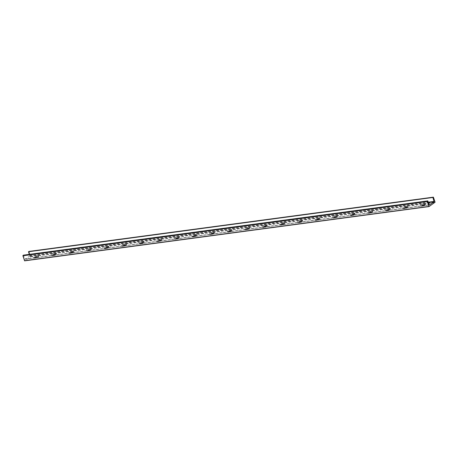 <?xml version="1.0" encoding="UTF-8"?>
<svg xmlns="http://www.w3.org/2000/svg" width="458" height="458" viewBox="0 0 458 458"><rect width="100%" height="100%" fill="white"/><g stroke="black" fill="none" stroke-linecap="round" stroke-linejoin="round"><path stroke-width="0.34" stroke-dasharray="2.29 1.72" d="M37.613 256.377A2.479 0.561 -17.5 0 0 35.111 257.104A2.479 0.561 -17.5 0 0 33.944 258.003A2.479 0.561 -17.5 0 0 36.48 257.791A2.479 0.561 -17.5 0 0 38.672 256.514A2.479 0.561 -17.5 0 0 37.613 256.377M35.547 257.768A1.448 0.326 162.5 0 1 34.928 257.694A1.448 0.326 162.5 0 1 35.61 257.167A1.448 0.326 162.5 0 1 37.069 256.743A1.448 0.326 162.5 0 1 37.688 256.824A1.448 0.326 162.5 0 1 37.006 257.344A1.448 0.326 162.5 0 1 35.547 257.768M37.367 255.587A2.479 0.561 162.5 0 1 38.426 255.719A2.479 0.561 162.5 0 1 36.228 257.001A2.479 0.561 162.5 0 1 33.697 257.207A2.479 0.561 162.5 0 1 34.865 256.314A2.479 0.561 162.5 0 1 37.367 255.587M37.19 257.127A1.448 0.326 -17.5 0 0 35.735 257.551A1.448 0.326 -17.5 0 0 35.054 258.077A1.448 0.326 -17.5 0 0 36.531 257.951A1.448 0.326 -17.5 0 0 37.808 257.207A1.448 0.326 -17.5 0 0 37.19 257.127M54.777 254.768A1.448 0.326 -17.5 0 0 53.317 255.192A1.448 0.326 -17.5 0 0 52.636 255.719A1.448 0.326 -17.5 0 0 54.113 255.593A1.448 0.326 -17.5 0 0 55.395 254.848A1.448 0.326 -17.5 0 0 54.777 254.768M54.657 254.385A1.448 0.326 162.5 0 1 55.275 254.465A1.448 0.326 162.5 0 1 54.594 254.986A1.448 0.326 162.5 0 1 53.134 255.409A1.448 0.326 162.5 0 1 52.515 255.335A1.448 0.326 162.5 0 1 53.197 254.808A1.448 0.326 162.5 0 1 54.657 254.385M55.2 254.018A2.479 0.561 -17.5 0 0 52.699 254.745A2.479 0.561 -17.5 0 0 51.531 255.644A2.479 0.561 -17.5 0 0 54.061 255.432A2.479 0.561 -17.5 0 0 56.26 254.15A2.479 0.561 -17.5 0 0 55.2 254.018M54.949 253.228A2.479 0.561 162.5 0 1 56.008 253.36A2.479 0.561 162.5 0 1 53.809 254.642A2.479 0.561 162.5 0 1 51.279 254.848A2.479 0.561 162.5 0 1 52.447 253.955A2.479 0.561 162.5 0 1 54.949 253.228M72.358 252.41A1.448 0.326 -17.5 0 0 70.898 252.833A1.448 0.326 -17.5 0 0 70.217 253.354A1.448 0.326 -17.5 0 0 71.694 253.234A1.448 0.326 -17.5 0 0 72.977 252.49A1.448 0.326 -17.5 0 0 72.358 252.41M72.238 252.026A1.448 0.326 162.5 0 1 72.856 252.106A1.448 0.326 162.5 0 1 72.175 252.627A1.448 0.326 162.5 0 1 70.715 253.051A1.448 0.326 162.5 0 1 70.097 252.971A1.448 0.326 162.5 0 1 70.778 252.45A1.448 0.326 162.5 0 1 72.238 252.026M72.782 251.66A2.479 0.561 -17.5 0 0 70.28 252.387A2.479 0.561 -17.5 0 0 69.112 253.285A2.479 0.561 -17.5 0 0 71.643 253.074A2.479 0.561 -17.5 0 0 73.841 251.791A2.479 0.561 -17.5 0 0 72.782 251.66M72.53 250.869A2.479 0.561 162.5 0 1 73.589 251.001A2.479 0.561 162.5 0 1 71.396 252.278A2.479 0.561 162.5 0 1 68.86 252.49A2.479 0.561 162.5 0 1 70.028 251.597A2.479 0.561 162.5 0 1 72.53 250.869M89.94 250.051A1.448 0.326 -17.5 0 0 88.48 250.474A1.448 0.326 -17.5 0 0 87.804 250.995A1.448 0.326 -17.5 0 0 89.281 250.875A1.448 0.326 -17.5 0 0 90.558 250.125A1.448 0.326 -17.5 0 0 89.94 250.051M89.82 249.667A1.448 0.326 162.5 0 1 90.438 249.742A1.448 0.326 162.5 0 1 89.757 250.268A1.448 0.326 162.5 0 1 88.297 250.692A1.448 0.326 162.5 0 1 87.678 250.612A1.448 0.326 162.5 0 1 88.36 250.091A1.448 0.326 162.5 0 1 89.82 249.667M90.363 249.301A2.479 0.561 -17.5 0 0 87.862 250.028A2.479 0.561 -17.5 0 0 86.694 250.927A2.479 0.561 -17.5 0 0 89.23 250.715A2.479 0.561 -17.5 0 0 91.423 249.433A2.479 0.561 -17.5 0 0 90.363 249.301M90.117 248.505A2.479 0.561 162.5 0 1 91.176 248.642A2.479 0.561 162.5 0 1 88.978 249.919A2.479 0.561 162.5 0 1 86.448 250.131A2.479 0.561 162.5 0 1 87.615 249.238A2.479 0.561 162.5 0 1 90.117 248.505M107.527 247.692A1.448 0.326 -17.5 0 0 106.067 248.116A1.448 0.326 -17.5 0 0 105.386 248.637A1.448 0.326 -17.5 0 0 106.863 248.517A1.448 0.326 -17.5 0 0 108.145 247.767A1.448 0.326 -17.5 0 0 107.527 247.692M107.407 247.309A1.448 0.326 162.5 0 1 108.019 247.383A1.448 0.326 162.5 0 1 107.344 247.91A1.448 0.326 162.5 0 1 105.884 248.333A1.448 0.326 162.5 0 1 105.266 248.253A1.448 0.326 162.5 0 1 105.947 247.732A1.448 0.326 162.5 0 1 107.407 247.309M107.951 246.942A2.479 0.561 -17.5 0 0 105.449 247.669A2.479 0.561 -17.5 0 0 104.281 248.562A2.479 0.561 -17.5 0 0 106.811 248.356A2.479 0.561 -17.5 0 0 109.01 247.074A2.479 0.561 -17.5 0 0 107.951 246.942M107.699 246.146A2.479 0.561 162.5 0 1 108.758 246.278A2.479 0.561 162.5 0 1 106.559 247.56A2.479 0.561 162.5 0 1 104.029 247.772A2.479 0.561 162.5 0 1 105.197 246.873A2.479 0.561 162.5 0 1 107.699 246.146M125.108 245.333A1.448 0.326 -17.5 0 0 123.649 245.757A1.448 0.326 -17.5 0 0 122.967 246.278A1.448 0.326 -17.5 0 0 124.444 246.158A1.448 0.326 -17.5 0 0 125.727 245.408A1.448 0.326 -17.5 0 0 125.108 245.333M124.988 244.95A1.448 0.326 162.5 0 1 125.607 245.024A1.448 0.326 162.5 0 1 124.925 245.545A1.448 0.326 162.5 0 1 123.465 245.975A1.448 0.326 162.5 0 1 122.847 245.894A1.448 0.326 162.5 0 1 123.528 245.374A1.448 0.326 162.5 0 1 124.988 244.95M125.532 244.583A2.479 0.561 -17.5 0 0 123.03 245.311A2.479 0.561 -17.5 0 0 121.862 246.204A2.479 0.561 -17.5 0 0 124.393 245.998A2.479 0.561 -17.5 0 0 126.591 244.715A2.479 0.561 -17.5 0 0 125.532 244.583M125.28 243.788A2.479 0.561 162.5 0 1 126.339 243.919A2.479 0.561 162.5 0 1 124.147 245.202A2.479 0.561 162.5 0 1 121.61 245.414A2.479 0.561 162.5 0 1 122.778 244.515A2.479 0.561 162.5 0 1 125.28 243.788M142.69 242.969A1.448 0.326 -17.5 0 0 141.23 243.398A1.448 0.326 -17.5 0 0 140.554 243.919A1.448 0.326 -17.5 0 0 142.032 243.793A1.448 0.326 -17.5 0 0 143.308 243.049A1.448 0.326 -17.5 0 0 142.69 242.969M142.57 242.585A1.448 0.326 162.5 0 1 143.188 242.666A1.448 0.326 162.5 0 1 142.507 243.187A1.448 0.326 162.5 0 1 141.047 243.61A1.448 0.326 162.5 0 1 140.429 243.536A1.448 0.326 162.5 0 1 141.11 243.015A1.448 0.326 162.5 0 1 142.57 242.585M143.114 242.219A2.479 0.561 -17.5 0 0 140.612 242.952A2.479 0.561 -17.5 0 0 139.444 243.845A2.479 0.561 -17.5 0 0 141.98 243.633A2.479 0.561 -17.5 0 0 144.173 242.356A2.479 0.561 -17.5 0 0 143.114 242.219M142.867 241.429A2.479 0.561 162.5 0 1 143.921 241.561A2.479 0.561 162.5 0 1 141.728 242.843A2.479 0.561 162.5 0 1 139.198 243.055A2.479 0.561 162.5 0 1 140.366 242.156A2.479 0.561 162.5 0 1 142.867 241.429M160.277 240.61A1.448 0.326 -17.5 0 0 158.817 241.034A1.448 0.326 -17.5 0 0 158.136 241.561A1.448 0.326 -17.5 0 0 159.613 241.435A1.448 0.326 -17.5 0 0 160.895 240.69A1.448 0.326 -17.5 0 0 160.277 240.61M160.157 240.227A1.448 0.326 162.5 0 1 160.769 240.307A1.448 0.326 162.5 0 1 160.094 240.828A1.448 0.326 162.5 0 1 158.634 241.251A1.448 0.326 162.5 0 1 158.016 241.177A1.448 0.326 162.5 0 1 158.697 240.65A1.448 0.326 162.5 0 1 160.157 240.227M160.701 239.86A2.479 0.561 -17.5 0 0 158.193 240.587A2.479 0.561 -17.5 0 0 157.031 241.486A2.479 0.561 -17.5 0 0 159.561 241.274A2.479 0.561 -17.5 0 0 161.754 239.998A2.479 0.561 -17.5 0 0 160.701 239.86M160.449 239.07A2.479 0.561 162.5 0 1 161.508 239.202A2.479 0.561 162.5 0 1 159.31 240.484A2.479 0.561 162.5 0 1 156.779 240.69A2.479 0.561 162.5 0 1 157.947 239.797A2.479 0.561 162.5 0 1 160.449 239.07M177.859 238.252A1.448 0.326 -17.5 0 0 176.399 238.675A1.448 0.326 -17.5 0 0 175.717 239.202A1.448 0.326 -17.5 0 0 177.194 239.076A1.448 0.326 -17.5 0 0 178.477 238.332A1.448 0.326 -17.5 0 0 177.859 238.252M177.738 237.868A1.448 0.326 162.5 0 1 178.357 237.948A1.448 0.326 162.5 0 1 177.675 238.469A1.448 0.326 162.5 0 1 176.216 238.893A1.448 0.326 162.5 0 1 175.597 238.818A1.448 0.326 162.5 0 1 176.278 238.292A1.448 0.326 162.5 0 1 177.738 237.868M178.282 237.502A2.479 0.561 -17.5 0 0 175.78 238.229A2.479 0.561 -17.5 0 0 174.613 239.128A2.479 0.561 -17.5 0 0 177.143 238.916A2.479 0.561 -17.5 0 0 179.341 237.633A2.479 0.561 -17.5 0 0 178.282 237.502M178.03 236.712A2.479 0.561 162.5 0 1 179.089 236.843A2.479 0.561 162.5 0 1 176.897 238.126A2.479 0.561 162.5 0 1 174.361 238.332A2.479 0.561 162.5 0 1 175.529 237.439A2.479 0.561 162.5 0 1 178.03 236.712M195.44 235.893A1.448 0.326 -17.5 0 0 193.98 236.317A1.448 0.326 -17.5 0 0 193.299 236.838A1.448 0.326 -17.5 0 0 194.782 236.717A1.448 0.326 -17.5 0 0 196.058 235.973A1.448 0.326 -17.5 0 0 195.44 235.893M195.32 235.509A1.448 0.326 162.5 0 1 195.938 235.589A1.448 0.326 162.5 0 1 195.257 236.11A1.448 0.326 162.5 0 1 193.797 236.534A1.448 0.326 162.5 0 1 193.179 236.454A1.448 0.326 162.5 0 1 193.86 235.933A1.448 0.326 162.5 0 1 195.32 235.509M195.864 235.143A2.479 0.561 -17.5 0 0 193.362 235.87A2.479 0.561 -17.5 0 0 192.194 236.769A2.479 0.561 -17.5 0 0 194.73 236.557A2.479 0.561 -17.5 0 0 196.923 235.275A2.479 0.561 -17.5 0 0 195.864 235.143M195.612 234.353A2.479 0.561 162.5 0 1 196.671 234.485A2.479 0.561 162.5 0 1 194.478 235.761A2.479 0.561 162.5 0 1 191.948 235.973A2.479 0.561 162.5 0 1 193.11 235.08A2.479 0.561 162.5 0 1 195.612 234.353M213.027 233.534A1.448 0.326 -17.5 0 0 211.567 233.958A1.448 0.326 -17.5 0 0 210.886 234.479A1.448 0.326 -17.5 0 0 212.363 234.359A1.448 0.326 -17.5 0 0 213.64 233.609A1.448 0.326 -17.5 0 0 213.027 233.534M212.901 233.151A1.448 0.326 162.5 0 1 213.52 233.225A1.448 0.326 162.5 0 1 212.838 233.752A1.448 0.326 162.5 0 1 211.384 234.175A1.448 0.326 162.5 0 1 210.766 234.095A1.448 0.326 162.5 0 1 211.447 233.574A1.448 0.326 162.5 0 1 212.901 233.151M213.445 232.784A2.479 0.561 -17.5 0 0 210.943 233.511A2.479 0.561 -17.5 0 0 209.781 234.41A2.479 0.561 -17.5 0 0 212.312 234.198A2.479 0.561 -17.5 0 0 214.504 232.916A2.479 0.561 -17.5 0 0 213.445 232.784M213.199 231.988A2.479 0.561 162.5 0 1 214.258 232.126A2.479 0.561 162.5 0 1 212.06 233.403A2.479 0.561 162.5 0 1 209.529 233.614A2.479 0.561 162.5 0 1 210.697 232.721A2.479 0.561 162.5 0 1 213.199 231.988M230.609 231.175A1.448 0.326 -17.5 0 0 229.149 231.599A1.448 0.326 -17.5 0 0 228.468 232.12A1.448 0.326 -17.5 0 0 229.945 232A1.448 0.326 -17.5 0 0 231.227 231.25A1.448 0.326 -17.5 0 0 230.609 231.175M230.489 230.792A1.448 0.326 162.5 0 1 231.107 230.866A1.448 0.326 162.5 0 1 230.426 231.393A1.448 0.326 162.5 0 1 228.966 231.817A1.448 0.326 162.5 0 1 228.347 231.737A1.448 0.326 162.5 0 1 229.029 231.216A1.448 0.326 162.5 0 1 230.489 230.792M231.032 230.426A2.479 0.561 -17.5 0 0 228.531 231.153A2.479 0.561 -17.5 0 0 227.363 232.046A2.479 0.561 -17.5 0 0 229.893 231.84A2.479 0.561 -17.5 0 0 232.091 230.557A2.479 0.561 -17.5 0 0 231.032 230.426M230.78 229.63A2.479 0.561 162.5 0 1 231.84 229.761A2.479 0.561 162.5 0 1 229.647 231.044A2.479 0.561 162.5 0 1 227.111 231.256A2.479 0.561 162.5 0 1 228.279 230.357A2.479 0.561 162.5 0 1 230.78 229.63M248.19 228.817A1.448 0.326 -17.5 0 0 246.73 229.24A1.448 0.326 -17.5 0 0 246.049 229.761A1.448 0.326 -17.5 0 0 247.526 229.641A1.448 0.326 -17.5 0 0 248.809 228.891A1.448 0.326 -17.5 0 0 248.19 228.817M248.07 228.433A1.448 0.326 162.5 0 1 248.688 228.508A1.448 0.326 162.5 0 1 248.007 229.029A1.448 0.326 162.5 0 1 246.547 229.458A1.448 0.326 162.5 0 1 245.929 229.378A1.448 0.326 162.5 0 1 246.61 228.857A1.448 0.326 162.5 0 1 248.07 228.433M248.614 228.067A2.479 0.561 -17.5 0 0 246.112 228.794A2.479 0.561 -17.5 0 0 244.944 229.687A2.479 0.561 -17.5 0 0 247.48 229.481A2.479 0.561 -17.5 0 0 249.673 228.199A2.479 0.561 -17.5 0 0 248.614 228.067M248.362 227.271A2.479 0.561 162.5 0 1 249.421 227.403A2.479 0.561 162.5 0 1 247.228 228.685A2.479 0.561 162.5 0 1 244.698 228.897A2.479 0.561 162.5 0 1 245.86 227.998A2.479 0.561 162.5 0 1 248.362 227.271M265.777 226.452A1.448 0.326 -17.5 0 0 264.318 226.882A1.448 0.326 -17.5 0 0 263.636 227.403A1.448 0.326 -17.5 0 0 265.113 227.277A1.448 0.326 -17.5 0 0 266.39 226.533A1.448 0.326 -17.5 0 0 265.777 226.452M265.651 226.069A1.448 0.326 162.5 0 1 266.27 226.149A1.448 0.326 162.5 0 1 265.588 226.67A1.448 0.326 162.5 0 1 264.129 227.094A1.448 0.326 162.5 0 1 263.516 227.019A1.448 0.326 162.5 0 1 264.192 226.498A1.448 0.326 162.5 0 1 265.651 226.069M266.195 225.702A2.479 0.561 -17.5 0 0 263.694 226.435A2.479 0.561 -17.5 0 0 262.531 227.328A2.479 0.561 -17.5 0 0 265.062 227.116A2.479 0.561 -17.5 0 0 267.254 225.84A2.479 0.561 -17.5 0 0 266.195 225.702M265.949 224.912A2.479 0.561 162.5 0 1 267.008 225.044A2.479 0.561 162.5 0 1 264.81 226.326A2.479 0.561 162.5 0 1 262.279 226.538A2.479 0.561 162.5 0 1 263.447 225.639A2.479 0.561 162.5 0 1 265.949 224.912M283.359 224.094A1.448 0.326 -17.5 0 0 281.899 224.517A1.448 0.326 -17.5 0 0 281.218 225.044A1.448 0.326 -17.5 0 0 282.695 224.918A1.448 0.326 -17.5 0 0 283.977 224.174A1.448 0.326 -17.5 0 0 283.359 224.094M283.239 223.71A1.448 0.326 162.5 0 1 283.857 223.79A1.448 0.326 162.5 0 1 283.176 224.311A1.448 0.326 162.5 0 1 281.716 224.735A1.448 0.326 162.5 0 1 281.098 224.66A1.448 0.326 162.5 0 1 281.779 224.134A1.448 0.326 162.5 0 1 283.239 223.71M283.783 223.344A2.479 0.561 -17.5 0 0 281.281 224.071A2.479 0.561 -17.5 0 0 280.113 224.97A2.479 0.561 -17.5 0 0 282.643 224.758A2.479 0.561 -17.5 0 0 284.842 223.481A2.479 0.561 -17.5 0 0 283.783 223.344M283.531 222.554A2.479 0.561 162.5 0 1 284.59 222.685A2.479 0.561 162.5 0 1 282.397 223.968A2.479 0.561 162.5 0 1 279.861 224.174A2.479 0.561 162.5 0 1 281.029 223.281A2.479 0.561 162.5 0 1 283.531 222.554M300.94 221.735A1.448 0.326 -17.5 0 0 299.48 222.159A1.448 0.326 -17.5 0 0 298.799 222.685A1.448 0.326 -17.5 0 0 300.276 222.559A1.448 0.326 -17.5 0 0 301.559 221.815A1.448 0.326 -17.5 0 0 300.94 221.735M300.82 221.351A1.448 0.326 162.5 0 1 301.438 221.432A1.448 0.326 162.5 0 1 300.757 221.953A1.448 0.326 162.5 0 1 299.297 222.376A1.448 0.326 162.5 0 1 298.679 222.302A1.448 0.326 162.5 0 1 299.36 221.775A1.448 0.326 162.5 0 1 300.82 221.351M301.364 220.985A2.479 0.561 -17.5 0 0 298.862 221.712A2.479 0.561 -17.5 0 0 297.694 222.611A2.479 0.561 -17.5 0 0 300.23 222.399A2.479 0.561 -17.5 0 0 302.423 221.117A2.479 0.561 -17.5 0 0 301.364 220.985M301.112 220.195A2.479 0.561 162.5 0 1 302.171 220.327A2.479 0.561 162.5 0 1 299.979 221.609A2.479 0.561 162.5 0 1 297.442 221.815A2.479 0.561 162.5 0 1 298.61 220.922A2.479 0.561 162.5 0 1 301.112 220.195M318.528 219.376A1.448 0.326 -17.5 0 0 317.068 219.8A1.448 0.326 -17.5 0 0 316.386 220.321A1.448 0.326 -17.5 0 0 317.863 220.201A1.448 0.326 -17.5 0 0 319.14 219.456A1.448 0.326 -17.5 0 0 318.528 219.376M318.402 218.993A1.448 0.326 162.5 0 1 319.02 219.073A1.448 0.326 162.5 0 1 318.339 219.594A1.448 0.326 162.5 0 1 316.879 220.017A1.448 0.326 162.5 0 1 316.266 219.937A1.448 0.326 162.5 0 1 316.942 219.416A1.448 0.326 162.5 0 1 318.402 218.993M318.945 218.626A2.479 0.561 -17.5 0 0 316.444 219.353A2.479 0.561 -17.5 0 0 315.276 220.252A2.479 0.561 -17.5 0 0 317.812 220.04A2.479 0.561 -17.5 0 0 320.005 218.758A2.479 0.561 -17.5 0 0 318.945 218.626M318.699 217.836A2.479 0.561 162.5 0 1 319.758 217.968A2.479 0.561 162.5 0 1 317.56 219.245A2.479 0.561 162.5 0 1 315.03 219.456A2.479 0.561 162.5 0 1 316.197 218.563A2.479 0.561 162.5 0 1 318.699 217.836M336.109 217.018A1.448 0.326 -17.5 0 0 334.649 217.441A1.448 0.326 -17.5 0 0 333.968 217.962A1.448 0.326 -17.5 0 0 335.445 217.842A1.448 0.326 -17.5 0 0 336.727 217.092A1.448 0.326 -17.5 0 0 336.109 217.018M335.989 216.634A1.448 0.326 162.5 0 1 336.607 216.708A1.448 0.326 162.5 0 1 335.926 217.235A1.448 0.326 162.5 0 1 334.466 217.659A1.448 0.326 162.5 0 1 333.848 217.579A1.448 0.326 162.5 0 1 334.529 217.058A1.448 0.326 162.5 0 1 335.989 216.634M336.533 216.268A2.479 0.561 -17.5 0 0 334.031 216.995A2.479 0.561 -17.5 0 0 332.863 217.894A2.479 0.561 -17.5 0 0 335.393 217.682A2.479 0.561 -17.5 0 0 337.592 216.399A2.479 0.561 -17.5 0 0 336.533 216.268M336.281 215.472A2.479 0.561 162.5 0 1 337.34 215.609A2.479 0.561 162.5 0 1 335.142 216.886A2.479 0.561 162.5 0 1 332.611 217.098A2.479 0.561 162.5 0 1 333.779 216.205A2.479 0.561 162.5 0 1 336.281 215.472M353.69 214.659A1.448 0.326 -17.5 0 0 352.231 215.083A1.448 0.326 -17.5 0 0 351.549 215.604A1.448 0.326 -17.5 0 0 353.026 215.483A1.448 0.326 -17.5 0 0 354.309 214.733A1.448 0.326 -17.5 0 0 353.69 214.659M353.57 214.275A1.448 0.326 162.5 0 1 354.189 214.35A1.448 0.326 162.5 0 1 353.507 214.876A1.448 0.326 162.5 0 1 352.047 215.3A1.448 0.326 162.5 0 1 351.429 215.22A1.448 0.326 162.5 0 1 352.11 214.699A1.448 0.326 162.5 0 1 353.57 214.275M354.114 213.909A2.479 0.561 -17.5 0 0 351.612 214.636A2.479 0.561 -17.5 0 0 350.444 215.529A2.479 0.561 -17.5 0 0 352.975 215.323A2.479 0.561 -17.5 0 0 355.173 214.041A2.479 0.561 -17.5 0 0 354.114 213.909M353.862 213.113A2.479 0.561 162.5 0 1 354.921 213.245A2.479 0.561 162.5 0 1 352.729 214.527A2.479 0.561 162.5 0 1 350.193 214.739A2.479 0.561 162.5 0 1 351.36 213.84A2.479 0.561 162.5 0 1 353.862 213.113M371.272 212.3A1.448 0.326 -17.5 0 0 369.818 212.724A1.448 0.326 -17.5 0 0 369.137 213.245A1.448 0.326 -17.5 0 0 370.614 213.125A1.448 0.326 -17.5 0 0 371.89 212.375A1.448 0.326 -17.5 0 0 371.272 212.3M371.152 211.917A1.448 0.326 162.5 0 1 371.77 211.991A1.448 0.326 162.5 0 1 371.089 212.512A1.448 0.326 162.5 0 1 369.629 212.941A1.448 0.326 162.5 0 1 369.011 212.861A1.448 0.326 162.5 0 1 369.692 212.34A1.448 0.326 162.5 0 1 371.152 211.917M371.696 211.55A2.479 0.561 -17.5 0 0 369.194 212.277A2.479 0.561 -17.5 0 0 368.026 213.17A2.479 0.561 -17.5 0 0 370.562 212.964A2.479 0.561 -17.5 0 0 372.755 211.682A2.479 0.561 -17.5 0 0 371.696 211.55M371.449 210.754A2.479 0.561 162.5 0 1 372.509 210.886A2.479 0.561 162.5 0 1 370.31 212.169A2.479 0.561 162.5 0 1 367.78 212.38A2.479 0.561 162.5 0 1 368.948 211.481A2.479 0.561 162.5 0 1 371.449 210.754M388.859 209.936A1.448 0.326 -17.5 0 0 387.399 210.365A1.448 0.326 -17.5 0 0 386.718 210.886A1.448 0.326 -17.5 0 0 388.195 210.76A1.448 0.326 -17.5 0 0 389.477 210.016A1.448 0.326 -17.5 0 0 388.859 209.936M388.739 209.552A1.448 0.326 162.5 0 1 389.352 209.632A1.448 0.326 162.5 0 1 388.676 210.153A1.448 0.326 162.5 0 1 387.216 210.577A1.448 0.326 162.5 0 1 386.598 210.503A1.448 0.326 162.5 0 1 387.279 209.982A1.448 0.326 162.5 0 1 388.739 209.552M389.283 209.186A2.479 0.561 -17.5 0 0 386.781 209.919A2.479 0.561 -17.5 0 0 385.613 210.812A2.479 0.561 -17.5 0 0 388.144 210.6A2.479 0.561 -17.5 0 0 390.342 209.323A2.479 0.561 -17.5 0 0 389.283 209.186M389.031 208.396A2.479 0.561 162.5 0 1 390.09 208.527A2.479 0.561 162.5 0 1 387.892 209.81A2.479 0.561 162.5 0 1 385.361 210.022A2.479 0.561 162.5 0 1 386.529 209.123A2.479 0.561 162.5 0 1 389.031 208.396M406.441 207.577A1.448 0.326 -17.5 0 0 404.981 208.001A1.448 0.326 -17.5 0 0 404.3 208.527A1.448 0.326 -17.5 0 0 405.777 208.401A1.448 0.326 -17.5 0 0 407.059 207.657A1.448 0.326 -17.5 0 0 406.441 207.577M406.32 207.193A1.448 0.326 162.5 0 1 406.939 207.274A1.448 0.326 162.5 0 1 406.257 207.795A1.448 0.326 162.5 0 1 404.798 208.218A1.448 0.326 162.5 0 1 404.179 208.144A1.448 0.326 162.5 0 1 404.861 207.617A1.448 0.326 162.5 0 1 406.32 207.193M406.864 206.827A2.479 0.561 -17.5 0 0 404.362 207.554A2.479 0.561 -17.5 0 0 403.195 208.453A2.479 0.561 -17.5 0 0 405.725 208.241A2.479 0.561 -17.5 0 0 407.923 206.964A2.479 0.561 -17.5 0 0 406.864 206.827M406.612 206.037A2.479 0.561 162.5 0 1 407.672 206.169A2.479 0.561 162.5 0 1 405.479 207.451A2.479 0.561 162.5 0 1 402.943 207.657A2.479 0.561 162.5 0 1 404.111 206.764A2.479 0.561 162.5 0 1 406.612 206.037M29.014 251.425L30.629 256.812L24.652 260.831M424.022 205.218A1.448 0.326 -17.5 0 0 422.562 205.642A1.448 0.326 -17.5 0 0 421.887 206.169A1.448 0.326 -17.5 0 0 423.364 206.043A1.448 0.326 -17.5 0 0 424.64 205.299A1.448 0.326 -17.5 0 0 424.022 205.218M23.41 255.158L24.829 259.274L29.661 256.033L29.312 254.362M424.2 203.678A2.479 0.561 162.5 0 1 425.253 203.81A2.479 0.561 162.5 0 1 423.06 205.092A2.479 0.561 162.5 0 1 420.53 205.299A2.479 0.561 162.5 0 1 421.698 204.405A2.479 0.561 162.5 0 1 424.2 203.678M423.902 204.835A1.448 0.326 162.5 0 1 424.52 204.915A1.448 0.326 162.5 0 1 423.839 205.436A1.448 0.326 162.5 0 1 422.379 205.86A1.448 0.326 162.5 0 1 421.761 205.785A1.448 0.326 162.5 0 1 422.442 205.258A1.448 0.326 162.5 0 1 423.902 204.835M424.446 204.468A2.479 0.561 -17.5 0 0 421.944 205.195A2.479 0.561 -17.5 0 0 420.776 206.094A2.479 0.561 -17.5 0 0 423.312 205.882A2.479 0.561 -17.5 0 0 425.505 204.6A2.479 0.561 -17.5 0 0 424.446 204.468M30.686 256.491L435.1 202.224M30.629 256.812L435.043 202.539M29.135 251.579L433.549 197.312M24.652 259.096L429.066 204.829M24.875 259.257L429.198 204.995M29.661 256.033L428.345 202.533M29.724 255.679L428.236 202.201M38.672 256.514L38.426 255.719M33.944 258.003L33.697 257.207M34.928 257.694L35.054 258.077M37.688 256.824L37.808 257.207M52.515 255.335L52.636 255.719M55.275 254.465L55.395 254.848M56.26 254.15L56.008 253.36M51.531 255.644L51.279 254.848M70.097 252.971L70.217 253.354M72.856 252.106L72.977 252.49M73.841 251.791L73.589 251.001M69.112 253.285L68.86 252.49M87.678 250.612L87.804 250.995M90.438 249.742L90.558 250.125M91.423 249.433L91.176 248.642M86.694 250.927L86.448 250.131M105.266 248.253L105.386 248.637M108.019 247.383L108.145 247.767M109.01 247.074L108.758 246.278M104.281 248.562L104.029 247.772M122.847 245.894L122.967 246.278M125.607 245.024L125.727 245.408M126.591 244.715L126.339 243.919M121.862 246.204L121.61 245.414M140.429 243.536L140.554 243.919M143.188 242.666L143.308 243.049M144.173 242.356L143.921 241.561M139.444 243.845L139.198 243.055M158.016 241.177L158.136 241.561M160.769 240.307L160.895 240.69M161.754 239.998L161.508 239.202M157.031 241.486L156.779 240.69M175.597 238.818L175.717 239.202M178.357 237.948L178.477 238.332M179.341 237.633L179.089 236.843M174.613 239.128L174.361 238.332M193.179 236.454L193.299 236.838M195.938 235.589L196.058 235.973M196.923 235.275L196.671 234.485M192.194 236.769L191.948 235.973M210.766 234.095L210.886 234.479M213.52 233.225L213.64 233.609M214.504 232.916L214.258 232.126M209.781 234.41L209.529 233.614M228.347 231.737L228.468 232.12M231.107 230.866L231.227 231.25M232.091 230.557L231.84 229.761M227.363 232.046L227.111 231.256M245.929 229.378L246.049 229.761M248.688 228.508L248.809 228.891M249.673 228.199L249.421 227.403M244.944 229.687L244.698 228.897M263.516 227.019L263.636 227.403M266.27 226.149L266.39 226.533M267.254 225.84L267.008 225.044M262.531 227.328L262.279 226.538M281.098 224.66L281.218 225.044M283.857 223.79L283.977 224.174M284.842 223.481L284.59 222.685M280.113 224.97L279.861 224.174M298.679 222.302L298.799 222.685M301.438 221.432L301.559 221.815M302.423 221.117L302.171 220.327M297.694 222.611L297.442 221.815M316.266 219.937L316.386 220.321M319.02 219.073L319.14 219.456M320.005 218.758L319.758 217.968M315.276 220.252L315.03 219.456M333.848 217.579L333.968 217.962M336.607 216.708L336.727 217.092M337.592 216.399L337.34 215.609M332.863 217.894L332.611 217.098M351.429 215.22L351.549 215.604M354.189 214.35L354.309 214.733M355.173 214.041L354.921 213.245M350.444 215.529L350.193 214.739M369.011 212.861L369.137 213.245M371.77 211.991L371.89 212.375M372.755 211.682L372.509 210.886M368.026 213.17L367.78 212.38M386.598 210.503L386.718 210.886M389.352 209.632L389.477 210.016M390.342 209.323L390.09 208.527M385.613 210.812L385.361 210.022M404.179 208.144L404.3 208.527M406.939 207.274L407.059 207.657M407.923 206.964L407.672 206.169M403.195 208.453L402.943 207.657M429.249 205.001L24.829 259.274M421.761 205.785L421.887 206.169M424.52 204.915L424.64 205.299M425.505 204.6L425.253 203.81M420.776 206.094L420.53 205.299"/><path stroke-width="0.69" d="M435.1 202.224L429.026 206.575L427.314 201.509L427.824 200.885L429.249 205.001L434.075 201.766L432.896 197.472L433.388 197.152L435.1 202.224M428.986 206.575L24.612 260.848L22.9 255.776L23.41 255.158L427.824 200.885M29.312 254.362L28.482 251.74L29.014 251.425M28.482 251.74L432.896 197.472M24.451 260.688L428.865 206.421M22.9 255.776L427.314 201.509M22.957 255.461L427.371 201.188M28.934 251.436L433.348 197.169M428.345 202.533L434.075 201.766M428.236 202.201L434.138 201.411M429.026 206.575L24.612 260.848M433.388 197.152L28.974 251.425"/></g></svg>
